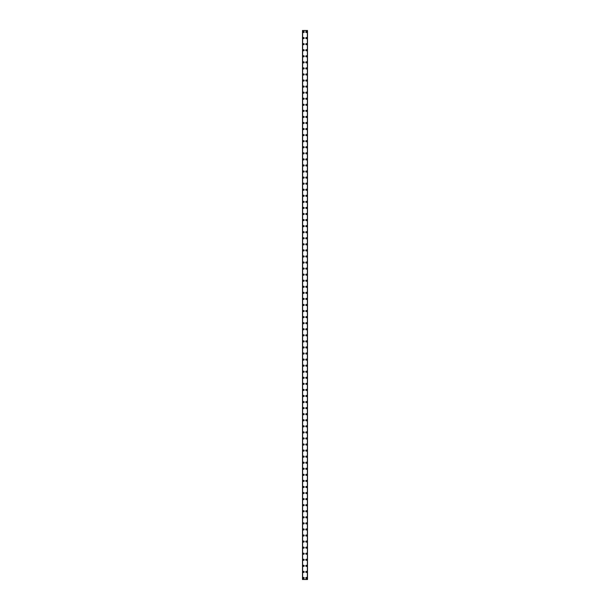 <?xml version="1.0" encoding="UTF-8"?>
<svg xmlns="http://www.w3.org/2000/svg" width="610" height="610" viewBox="0 0 610 610"><rect width="100%" height="100%" fill="white"/><g stroke="black" fill="none" stroke-linecap="round" stroke-linejoin="round"><path stroke-width="0.91" d="M303.063 577.983A0.572 0.572 0 0 1 303.635 577.418A0.572 0.572 0 0 1 304.207 577.983A0.572 0.572 0 0 1 303.635 578.554A0.572 0.572 0 0 1 303.063 577.983M303.063 571.921A0.572 0.572 0 0 1 303.635 571.349A0.572 0.572 0 0 1 304.207 571.921A0.572 0.572 0 0 1 303.635 572.485A0.572 0.572 0 0 1 303.063 571.921M303.063 565.851A0.572 0.572 0 0 1 303.635 565.279A0.572 0.572 0 0 1 304.207 565.851A0.572 0.572 0 0 1 303.635 566.423A0.572 0.572 0 0 1 303.063 565.851M303.063 559.782A0.572 0.572 0 0 1 303.635 559.217A0.572 0.572 0 0 1 304.207 559.782A0.572 0.572 0 0 1 303.635 560.354A0.572 0.572 0 0 1 303.063 559.782M303.063 553.72A0.572 0.572 0 0 1 303.635 553.148A0.572 0.572 0 0 1 304.207 553.72A0.572 0.572 0 0 1 303.635 554.284A0.572 0.572 0 0 1 303.063 553.72M303.063 547.65A0.572 0.572 0 0 1 303.635 547.086A0.572 0.572 0 0 1 304.207 547.65A0.572 0.572 0 0 1 303.635 548.222A0.572 0.572 0 0 1 303.063 547.65M303.063 541.588A0.572 0.572 0 0 1 303.635 541.017A0.572 0.572 0 0 1 304.207 541.588A0.572 0.572 0 0 1 303.635 542.153A0.572 0.572 0 0 1 303.063 541.588M303.063 535.519A0.572 0.572 0 0 1 303.635 534.947A0.572 0.572 0 0 1 304.207 535.519A0.572 0.572 0 0 1 303.635 536.091A0.572 0.572 0 0 1 303.063 535.519M303.063 529.449A0.572 0.572 0 0 1 303.635 528.885A0.572 0.572 0 0 1 304.207 529.449A0.572 0.572 0 0 1 303.635 530.021A0.572 0.572 0 0 1 303.063 529.449M303.063 523.388A0.572 0.572 0 0 1 303.635 522.816A0.572 0.572 0 0 1 304.207 523.388A0.572 0.572 0 0 1 303.635 523.952A0.572 0.572 0 0 1 303.063 523.388M303.063 517.318A0.572 0.572 0 0 1 303.635 516.754A0.572 0.572 0 0 1 304.207 517.318A0.572 0.572 0 0 1 303.635 517.89A0.572 0.572 0 0 1 303.063 517.318M303.063 511.256A0.572 0.572 0 0 1 303.635 510.684A0.572 0.572 0 0 1 304.207 511.256A0.572 0.572 0 0 1 303.635 511.82A0.572 0.572 0 0 1 303.063 511.256M303.063 505.187A0.572 0.572 0 0 1 303.635 504.622A0.572 0.572 0 0 1 304.207 505.187A0.572 0.572 0 0 1 303.635 505.759A0.572 0.572 0 0 1 303.063 505.187M303.063 499.125A0.572 0.572 0 0 1 303.635 498.553A0.572 0.572 0 0 1 304.207 499.125A0.572 0.572 0 0 1 303.635 499.689A0.572 0.572 0 0 1 303.063 499.125M303.063 493.055A0.572 0.572 0 0 1 303.635 492.483A0.572 0.572 0 0 1 304.207 493.055A0.572 0.572 0 0 1 303.635 493.627A0.572 0.572 0 0 1 303.063 493.055M303.063 486.986A0.572 0.572 0 0 1 303.635 486.422A0.572 0.572 0 0 1 304.207 486.986A0.572 0.572 0 0 1 303.635 487.558A0.572 0.572 0 0 1 303.063 486.986M303.063 480.924A0.572 0.572 0 0 1 303.635 480.352A0.572 0.572 0 0 1 304.207 480.924A0.572 0.572 0 0 1 303.635 481.488A0.572 0.572 0 0 1 303.063 480.924M303.063 474.854A0.572 0.572 0 0 1 303.635 474.29A0.572 0.572 0 0 1 304.207 474.854A0.572 0.572 0 0 1 303.635 475.426A0.572 0.572 0 0 1 303.063 474.854M303.063 468.793A0.572 0.572 0 0 1 303.635 468.221A0.572 0.572 0 0 1 304.207 468.793A0.572 0.572 0 0 1 303.635 469.357A0.572 0.572 0 0 1 303.063 468.793M303.063 462.723A0.572 0.572 0 0 1 303.635 462.151A0.572 0.572 0 0 1 304.207 462.723A0.572 0.572 0 0 1 303.635 463.295A0.572 0.572 0 0 1 303.063 462.723M303.063 456.661A0.572 0.572 0 0 1 303.635 456.089A0.572 0.572 0 0 1 304.207 456.661A0.572 0.572 0 0 1 303.635 457.225A0.572 0.572 0 0 1 303.063 456.661M303.063 450.592A0.572 0.572 0 0 1 303.635 450.02A0.572 0.572 0 0 1 304.207 450.592A0.572 0.572 0 0 1 303.635 451.164A0.572 0.572 0 0 1 303.063 450.592M303.063 444.522A0.572 0.572 0 0 1 303.635 443.958A0.572 0.572 0 0 1 304.207 444.522A0.572 0.572 0 0 1 303.635 445.094A0.572 0.572 0 0 1 303.063 444.522M303.063 438.46A0.572 0.572 0 0 1 303.635 437.888A0.572 0.572 0 0 1 304.207 438.46A0.572 0.572 0 0 1 303.635 439.025A0.572 0.572 0 0 1 303.063 438.46M303.063 432.391A0.572 0.572 0 0 1 303.635 431.827A0.572 0.572 0 0 1 304.207 432.391A0.572 0.572 0 0 1 303.635 432.963A0.572 0.572 0 0 1 303.063 432.391M303.063 426.329A0.572 0.572 0 0 1 303.635 425.757A0.572 0.572 0 0 1 304.207 426.329A0.572 0.572 0 0 1 303.635 426.893A0.572 0.572 0 0 1 303.063 426.329M303.063 420.259A0.572 0.572 0 0 1 303.635 419.688A0.572 0.572 0 0 1 304.207 420.259A0.572 0.572 0 0 1 303.635 420.831A0.572 0.572 0 0 1 303.063 420.259M303.063 414.19A0.572 0.572 0 0 1 303.635 413.626A0.572 0.572 0 0 1 304.207 414.19A0.572 0.572 0 0 1 303.635 414.762A0.572 0.572 0 0 1 303.063 414.19M303.063 408.128A0.572 0.572 0 0 1 303.635 407.556A0.572 0.572 0 0 1 304.207 408.128A0.572 0.572 0 0 1 303.635 408.692A0.572 0.572 0 0 1 303.063 408.128M303.063 402.059A0.572 0.572 0 0 1 303.635 401.494A0.572 0.572 0 0 1 304.207 402.059A0.572 0.572 0 0 1 303.635 402.63A0.572 0.572 0 0 1 303.063 402.059M303.063 395.997A0.572 0.572 0 0 1 303.635 395.425A0.572 0.572 0 0 1 304.207 395.997A0.572 0.572 0 0 1 303.635 396.561A0.572 0.572 0 0 1 303.063 395.997M303.063 389.927A0.572 0.572 0 0 1 303.635 389.363A0.572 0.572 0 0 1 304.207 389.927A0.572 0.572 0 0 1 303.635 390.499A0.572 0.572 0 0 1 303.063 389.927M303.063 383.865A0.572 0.572 0 0 1 303.635 383.293A0.572 0.572 0 0 1 304.207 383.865A0.572 0.572 0 0 1 303.635 384.43A0.572 0.572 0 0 1 303.063 383.865M303.063 377.796A0.572 0.572 0 0 1 303.635 377.224A0.572 0.572 0 0 1 304.207 377.796A0.572 0.572 0 0 1 303.635 378.368A0.572 0.572 0 0 1 303.063 377.796M303.063 371.726A0.572 0.572 0 0 1 303.635 371.162A0.572 0.572 0 0 1 304.207 371.726A0.572 0.572 0 0 1 303.635 372.298A0.572 0.572 0 0 1 303.063 371.726M303.063 365.664A0.572 0.572 0 0 1 303.635 365.093A0.572 0.572 0 0 1 304.207 365.664A0.572 0.572 0 0 1 303.635 366.229A0.572 0.572 0 0 1 303.063 365.664M303.063 359.595A0.572 0.572 0 0 1 303.635 359.031A0.572 0.572 0 0 1 304.207 359.595A0.572 0.572 0 0 1 303.635 360.167A0.572 0.572 0 0 1 303.063 359.595M303.063 353.533A0.572 0.572 0 0 1 303.635 352.961A0.572 0.572 0 0 1 304.207 353.533A0.572 0.572 0 0 1 303.635 354.097A0.572 0.572 0 0 1 303.063 353.533M303.063 347.464A0.572 0.572 0 0 1 303.635 346.892A0.572 0.572 0 0 1 304.207 347.464A0.572 0.572 0 0 1 303.635 348.035A0.572 0.572 0 0 1 303.063 347.464M303.063 341.394A0.572 0.572 0 0 1 303.635 340.83A0.572 0.572 0 0 1 304.207 341.394A0.572 0.572 0 0 1 303.635 341.966A0.572 0.572 0 0 1 303.063 341.394M303.063 335.332A0.572 0.572 0 0 1 303.635 334.76A0.572 0.572 0 0 1 304.207 335.332A0.572 0.572 0 0 1 303.635 335.896A0.572 0.572 0 0 1 303.063 335.332M303.063 329.263A0.572 0.572 0 0 1 303.635 328.698A0.572 0.572 0 0 1 304.207 329.263A0.572 0.572 0 0 1 303.635 329.835A0.572 0.572 0 0 1 303.063 329.263M303.063 323.201A0.572 0.572 0 0 1 303.635 322.629A0.572 0.572 0 0 1 304.207 323.201A0.572 0.572 0 0 1 303.635 323.765A0.572 0.572 0 0 1 303.063 323.201M303.063 317.131A0.572 0.572 0 0 1 303.635 316.567A0.572 0.572 0 0 1 304.207 317.131A0.572 0.572 0 0 1 303.635 317.703A0.572 0.572 0 0 1 303.063 317.131M303.063 311.069A0.572 0.572 0 0 1 303.635 310.498A0.572 0.572 0 0 1 304.207 311.069A0.572 0.572 0 0 1 303.635 311.634A0.572 0.572 0 0 1 303.063 311.069M303.063 305A0.572 0.572 0 0 1 303.635 304.428A0.572 0.572 0 0 1 304.207 305A0.572 0.572 0 0 1 303.635 305.572A0.572 0.572 0 0 1 303.063 305M303.063 298.93A0.572 0.572 0 0 1 303.635 298.366A0.572 0.572 0 0 1 304.207 298.93A0.572 0.572 0 0 1 303.635 299.502A0.572 0.572 0 0 1 303.063 298.93M303.063 292.869A0.572 0.572 0 0 1 303.635 292.297A0.572 0.572 0 0 1 304.207 292.869A0.572 0.572 0 0 1 303.635 293.433A0.572 0.572 0 0 1 303.063 292.869M303.063 286.799A0.572 0.572 0 0 1 303.635 286.235A0.572 0.572 0 0 1 304.207 286.799A0.572 0.572 0 0 1 303.635 287.371A0.572 0.572 0 0 1 303.063 286.799M303.063 280.737A0.572 0.572 0 0 1 303.635 280.165A0.572 0.572 0 0 1 304.207 280.737A0.572 0.572 0 0 1 303.635 281.301A0.572 0.572 0 0 1 303.063 280.737M303.063 274.668A0.572 0.572 0 0 1 303.635 274.103A0.572 0.572 0 0 1 304.207 274.668A0.572 0.572 0 0 1 303.635 275.24A0.572 0.572 0 0 1 303.063 274.668M303.063 268.606A0.572 0.572 0 0 1 303.635 268.034A0.572 0.572 0 0 1 304.207 268.606A0.572 0.572 0 0 1 303.635 269.17A0.572 0.572 0 0 1 303.063 268.606M303.063 262.536A0.572 0.572 0 0 1 303.635 261.964A0.572 0.572 0 0 1 304.207 262.536A0.572 0.572 0 0 1 303.635 263.108A0.572 0.572 0 0 1 303.063 262.536M303.063 256.467A0.572 0.572 0 0 1 303.635 255.903A0.572 0.572 0 0 1 304.207 256.467A0.572 0.572 0 0 1 303.635 257.039A0.572 0.572 0 0 1 303.063 256.467M303.063 250.405A0.572 0.572 0 0 1 303.635 249.833A0.572 0.572 0 0 1 304.207 250.405A0.572 0.572 0 0 1 303.635 250.969A0.572 0.572 0 0 1 303.063 250.405M303.063 244.335A0.572 0.572 0 0 1 303.635 243.771A0.572 0.572 0 0 1 304.207 244.335A0.572 0.572 0 0 1 303.635 244.907A0.572 0.572 0 0 1 303.063 244.335M303.063 238.274A0.572 0.572 0 0 1 303.635 237.702A0.572 0.572 0 0 1 304.207 238.274A0.572 0.572 0 0 1 303.635 238.838A0.572 0.572 0 0 1 303.063 238.274M303.063 232.204A0.572 0.572 0 0 1 303.635 231.632A0.572 0.572 0 0 1 304.207 232.204A0.572 0.572 0 0 1 303.635 232.776A0.572 0.572 0 0 1 303.063 232.204M303.063 226.135A0.572 0.572 0 0 1 303.635 225.57A0.572 0.572 0 0 1 304.207 226.135A0.572 0.572 0 0 1 303.635 226.706A0.572 0.572 0 0 1 303.063 226.135M303.063 220.073A0.572 0.572 0 0 1 303.635 219.501A0.572 0.572 0 0 1 304.207 220.073A0.572 0.572 0 0 1 303.635 220.637A0.572 0.572 0 0 1 303.063 220.073M303.063 214.003A0.572 0.572 0 0 1 303.635 213.439A0.572 0.572 0 0 1 304.207 214.003A0.572 0.572 0 0 1 303.635 214.575A0.572 0.572 0 0 1 303.063 214.003M303.063 207.941A0.572 0.572 0 0 1 303.635 207.369A0.572 0.572 0 0 1 304.207 207.941A0.572 0.572 0 0 1 303.635 208.506A0.572 0.572 0 0 1 303.063 207.941M303.063 201.872A0.572 0.572 0 0 1 303.635 201.308A0.572 0.572 0 0 1 304.207 201.872A0.572 0.572 0 0 1 303.635 202.444A0.572 0.572 0 0 1 303.063 201.872M303.063 195.81A0.572 0.572 0 0 1 303.635 195.238A0.572 0.572 0 0 1 304.207 195.81A0.572 0.572 0 0 1 303.635 196.374A0.572 0.572 0 0 1 303.063 195.81M303.063 189.74A0.572 0.572 0 0 1 303.635 189.169A0.572 0.572 0 0 1 304.207 189.74A0.572 0.572 0 0 1 303.635 190.312A0.572 0.572 0 0 1 303.063 189.74M303.063 183.671A0.572 0.572 0 0 1 303.635 183.107A0.572 0.572 0 0 1 304.207 183.671A0.572 0.572 0 0 1 303.635 184.243A0.572 0.572 0 0 1 303.063 183.671M303.063 177.609A0.572 0.572 0 0 1 303.635 177.037A0.572 0.572 0 0 1 304.207 177.609A0.572 0.572 0 0 1 303.635 178.173A0.572 0.572 0 0 1 303.063 177.609M303.063 171.54A0.572 0.572 0 0 1 303.635 170.975A0.572 0.572 0 0 1 304.207 171.54A0.572 0.572 0 0 1 303.635 172.111A0.572 0.572 0 0 1 303.063 171.54M303.063 165.478A0.572 0.572 0 0 1 303.635 164.906A0.572 0.572 0 0 1 304.207 165.478A0.572 0.572 0 0 1 303.635 166.042A0.572 0.572 0 0 1 303.063 165.478M303.063 159.408A0.572 0.572 0 0 1 303.635 158.836A0.572 0.572 0 0 1 304.207 159.408A0.572 0.572 0 0 1 303.635 159.98A0.572 0.572 0 0 1 303.063 159.408M303.063 153.339A0.572 0.572 0 0 1 303.635 152.774A0.572 0.572 0 0 1 304.207 153.339A0.572 0.572 0 0 1 303.635 153.911A0.572 0.572 0 0 1 303.063 153.339M303.063 147.277A0.572 0.572 0 0 1 303.635 146.705A0.572 0.572 0 0 1 304.207 147.277A0.572 0.572 0 0 1 303.635 147.849A0.572 0.572 0 0 1 303.063 147.277M303.063 141.207A0.572 0.572 0 0 1 303.635 140.643A0.572 0.572 0 0 1 304.207 141.207A0.572 0.572 0 0 1 303.635 141.779A0.572 0.572 0 0 1 303.063 141.207M303.063 135.145A0.572 0.572 0 0 1 303.635 134.574A0.572 0.572 0 0 1 304.207 135.145A0.572 0.572 0 0 1 303.635 135.71A0.572 0.572 0 0 1 303.063 135.145M303.063 129.076A0.572 0.572 0 0 1 303.635 128.512A0.572 0.572 0 0 1 304.207 129.076A0.572 0.572 0 0 1 303.635 129.648A0.572 0.572 0 0 1 303.063 129.076M303.063 123.014A0.572 0.572 0 0 1 303.635 122.442A0.572 0.572 0 0 1 304.207 123.014A0.572 0.572 0 0 1 303.635 123.578A0.572 0.572 0 0 1 303.063 123.014M303.063 116.945A0.572 0.572 0 0 1 303.635 116.373A0.572 0.572 0 0 1 304.207 116.945A0.572 0.572 0 0 1 303.635 117.516A0.572 0.572 0 0 1 303.063 116.945M303.063 110.875A0.572 0.572 0 0 1 303.635 110.311A0.572 0.572 0 0 1 304.207 110.875A0.572 0.572 0 0 1 303.635 111.447A0.572 0.572 0 0 1 303.063 110.875M303.063 104.813A0.572 0.572 0 0 1 303.635 104.241A0.572 0.572 0 0 1 304.207 104.813A0.572 0.572 0 0 1 303.635 105.377A0.572 0.572 0 0 1 303.063 104.813M303.063 98.744A0.572 0.572 0 0 1 303.635 98.179A0.572 0.572 0 0 1 304.207 98.744A0.572 0.572 0 0 1 303.635 99.316A0.572 0.572 0 0 1 303.063 98.744M303.063 92.682A0.572 0.572 0 0 1 303.635 92.11A0.572 0.572 0 0 1 304.207 92.682A0.572 0.572 0 0 1 303.635 93.246A0.572 0.572 0 0 1 303.063 92.682M303.063 86.612A0.572 0.572 0 0 1 303.635 86.048A0.572 0.572 0 0 1 304.207 86.612A0.572 0.572 0 0 1 303.635 87.184A0.572 0.572 0 0 1 303.063 86.612M303.063 80.55A0.572 0.572 0 0 1 303.635 79.979A0.572 0.572 0 0 1 304.207 80.55A0.572 0.572 0 0 1 303.635 81.115A0.572 0.572 0 0 1 303.063 80.55M303.063 74.481A0.572 0.572 0 0 1 303.635 73.909A0.572 0.572 0 0 1 304.207 74.481A0.572 0.572 0 0 1 303.635 75.053A0.572 0.572 0 0 1 303.063 74.481M303.063 68.411A0.572 0.572 0 0 1 303.635 67.847A0.572 0.572 0 0 1 304.207 68.411A0.572 0.572 0 0 1 303.635 68.983A0.572 0.572 0 0 1 303.063 68.411M303.063 62.35A0.572 0.572 0 0 1 303.635 61.778A0.572 0.572 0 0 1 304.207 62.35A0.572 0.572 0 0 1 303.635 62.914A0.572 0.572 0 0 1 303.063 62.35M303.063 56.28A0.572 0.572 0 0 1 303.635 55.716A0.572 0.572 0 0 1 304.207 56.28A0.572 0.572 0 0 1 303.635 56.852A0.572 0.572 0 0 1 303.063 56.28M303.063 50.218A0.572 0.572 0 0 1 303.635 49.646A0.572 0.572 0 0 1 304.207 50.218A0.572 0.572 0 0 1 303.635 50.782A0.572 0.572 0 0 1 303.063 50.218M303.063 44.149A0.572 0.572 0 0 1 303.635 43.577A0.572 0.572 0 0 1 304.207 44.149A0.572 0.572 0 0 1 303.635 44.721A0.572 0.572 0 0 1 303.063 44.149M303.063 38.079A0.572 0.572 0 0 1 303.635 37.515A0.572 0.572 0 0 1 304.207 38.079A0.572 0.572 0 0 1 303.635 38.651A0.572 0.572 0 0 1 303.063 38.079M303.063 32.017A0.572 0.572 0 0 1 303.635 31.445A0.572 0.572 0 0 1 304.207 32.017A0.572 0.572 0 0 1 303.635 32.582A0.572 0.572 0 0 1 303.063 32.017M305.793 577.983A0.572 0.572 0 0 1 306.365 577.418A0.572 0.572 0 0 1 306.937 577.983A0.572 0.572 0 0 1 306.365 578.554A0.572 0.572 0 0 1 305.793 577.983M305.793 571.921A0.572 0.572 0 0 1 306.365 571.349A0.572 0.572 0 0 1 306.937 571.921A0.572 0.572 0 0 1 306.365 572.485A0.572 0.572 0 0 1 305.793 571.921M305.793 565.851A0.572 0.572 0 0 1 306.365 565.279A0.572 0.572 0 0 1 306.937 565.851A0.572 0.572 0 0 1 306.365 566.423A0.572 0.572 0 0 1 305.793 565.851M305.793 559.782A0.572 0.572 0 0 1 306.365 559.217A0.572 0.572 0 0 1 306.937 559.782A0.572 0.572 0 0 1 306.365 560.354A0.572 0.572 0 0 1 305.793 559.782M305.793 553.72A0.572 0.572 0 0 1 306.365 553.148A0.572 0.572 0 0 1 306.937 553.72A0.572 0.572 0 0 1 306.365 554.284A0.572 0.572 0 0 1 305.793 553.72M305.793 547.65A0.572 0.572 0 0 1 306.365 547.086A0.572 0.572 0 0 1 306.937 547.65A0.572 0.572 0 0 1 306.365 548.222A0.572 0.572 0 0 1 305.793 547.65M305.793 541.588A0.572 0.572 0 0 1 306.365 541.017A0.572 0.572 0 0 1 306.937 541.588A0.572 0.572 0 0 1 306.365 542.153A0.572 0.572 0 0 1 305.793 541.588M305.793 535.519A0.572 0.572 0 0 1 306.365 534.947A0.572 0.572 0 0 1 306.937 535.519A0.572 0.572 0 0 1 306.365 536.091A0.572 0.572 0 0 1 305.793 535.519M305.793 529.449A0.572 0.572 0 0 1 306.365 528.885A0.572 0.572 0 0 1 306.937 529.449A0.572 0.572 0 0 1 306.365 530.021A0.572 0.572 0 0 1 305.793 529.449M305.793 523.388A0.572 0.572 0 0 1 306.365 522.816A0.572 0.572 0 0 1 306.937 523.388A0.572 0.572 0 0 1 306.365 523.952A0.572 0.572 0 0 1 305.793 523.388M305.793 517.318A0.572 0.572 0 0 1 306.365 516.754A0.572 0.572 0 0 1 306.937 517.318A0.572 0.572 0 0 1 306.365 517.89A0.572 0.572 0 0 1 305.793 517.318M305.793 511.256A0.572 0.572 0 0 1 306.365 510.684A0.572 0.572 0 0 1 306.937 511.256A0.572 0.572 0 0 1 306.365 511.82A0.572 0.572 0 0 1 305.793 511.256M305.793 505.187A0.572 0.572 0 0 1 306.365 504.622A0.572 0.572 0 0 1 306.937 505.187A0.572 0.572 0 0 1 306.365 505.759A0.572 0.572 0 0 1 305.793 505.187M305.793 499.125A0.572 0.572 0 0 1 306.365 498.553A0.572 0.572 0 0 1 306.937 499.125A0.572 0.572 0 0 1 306.365 499.689A0.572 0.572 0 0 1 305.793 499.125M305.793 493.055A0.572 0.572 0 0 1 306.365 492.483A0.572 0.572 0 0 1 306.937 493.055A0.572 0.572 0 0 1 306.365 493.627A0.572 0.572 0 0 1 305.793 493.055M305.793 486.986A0.572 0.572 0 0 1 306.365 486.422A0.572 0.572 0 0 1 306.937 486.986A0.572 0.572 0 0 1 306.365 487.558A0.572 0.572 0 0 1 305.793 486.986M305.793 480.924A0.572 0.572 0 0 1 306.365 480.352A0.572 0.572 0 0 1 306.937 480.924A0.572 0.572 0 0 1 306.365 481.488A0.572 0.572 0 0 1 305.793 480.924M305.793 474.854A0.572 0.572 0 0 1 306.365 474.29A0.572 0.572 0 0 1 306.937 474.854A0.572 0.572 0 0 1 306.365 475.426A0.572 0.572 0 0 1 305.793 474.854M305.793 468.793A0.572 0.572 0 0 1 306.365 468.221A0.572 0.572 0 0 1 306.937 468.793A0.572 0.572 0 0 1 306.365 469.357A0.572 0.572 0 0 1 305.793 468.793M305.793 462.723A0.572 0.572 0 0 1 306.365 462.151A0.572 0.572 0 0 1 306.937 462.723A0.572 0.572 0 0 1 306.365 463.295A0.572 0.572 0 0 1 305.793 462.723M305.793 456.661A0.572 0.572 0 0 1 306.365 456.089A0.572 0.572 0 0 1 306.937 456.661A0.572 0.572 0 0 1 306.365 457.225A0.572 0.572 0 0 1 305.793 456.661M305.793 450.592A0.572 0.572 0 0 1 306.365 450.02A0.572 0.572 0 0 1 306.937 450.592A0.572 0.572 0 0 1 306.365 451.164A0.572 0.572 0 0 1 305.793 450.592M305.793 444.522A0.572 0.572 0 0 1 306.365 443.958A0.572 0.572 0 0 1 306.937 444.522A0.572 0.572 0 0 1 306.365 445.094A0.572 0.572 0 0 1 305.793 444.522M305.793 438.46A0.572 0.572 0 0 1 306.365 437.888A0.572 0.572 0 0 1 306.937 438.46A0.572 0.572 0 0 1 306.365 439.025A0.572 0.572 0 0 1 305.793 438.46M305.793 432.391A0.572 0.572 0 0 1 306.365 431.827A0.572 0.572 0 0 1 306.937 432.391A0.572 0.572 0 0 1 306.365 432.963A0.572 0.572 0 0 1 305.793 432.391M305.793 426.329A0.572 0.572 0 0 1 306.365 425.757A0.572 0.572 0 0 1 306.937 426.329A0.572 0.572 0 0 1 306.365 426.893A0.572 0.572 0 0 1 305.793 426.329M305.793 420.259A0.572 0.572 0 0 1 306.365 419.688A0.572 0.572 0 0 1 306.937 420.259A0.572 0.572 0 0 1 306.365 420.831A0.572 0.572 0 0 1 305.793 420.259M305.793 414.19A0.572 0.572 0 0 1 306.365 413.626A0.572 0.572 0 0 1 306.937 414.19A0.572 0.572 0 0 1 306.365 414.762A0.572 0.572 0 0 1 305.793 414.19M305.793 408.128A0.572 0.572 0 0 1 306.365 407.556A0.572 0.572 0 0 1 306.937 408.128A0.572 0.572 0 0 1 306.365 408.692A0.572 0.572 0 0 1 305.793 408.128M305.793 402.059A0.572 0.572 0 0 1 306.365 401.494A0.572 0.572 0 0 1 306.937 402.059A0.572 0.572 0 0 1 306.365 402.63A0.572 0.572 0 0 1 305.793 402.059M305.793 395.997A0.572 0.572 0 0 1 306.365 395.425A0.572 0.572 0 0 1 306.937 395.997A0.572 0.572 0 0 1 306.365 396.561A0.572 0.572 0 0 1 305.793 395.997M305.793 389.927A0.572 0.572 0 0 1 306.365 389.363A0.572 0.572 0 0 1 306.937 389.927A0.572 0.572 0 0 1 306.365 390.499A0.572 0.572 0 0 1 305.793 389.927M305.793 383.865A0.572 0.572 0 0 1 306.365 383.293A0.572 0.572 0 0 1 306.937 383.865A0.572 0.572 0 0 1 306.365 384.43A0.572 0.572 0 0 1 305.793 383.865M305.793 377.796A0.572 0.572 0 0 1 306.365 377.224A0.572 0.572 0 0 1 306.937 377.796A0.572 0.572 0 0 1 306.365 378.368A0.572 0.572 0 0 1 305.793 377.796M305.793 371.726A0.572 0.572 0 0 1 306.365 371.162A0.572 0.572 0 0 1 306.937 371.726A0.572 0.572 0 0 1 306.365 372.298A0.572 0.572 0 0 1 305.793 371.726M305.793 365.664A0.572 0.572 0 0 1 306.365 365.093A0.572 0.572 0 0 1 306.937 365.664A0.572 0.572 0 0 1 306.365 366.229A0.572 0.572 0 0 1 305.793 365.664M305.793 359.595A0.572 0.572 0 0 1 306.365 359.031A0.572 0.572 0 0 1 306.937 359.595A0.572 0.572 0 0 1 306.365 360.167A0.572 0.572 0 0 1 305.793 359.595M305.793 353.533A0.572 0.572 0 0 1 306.365 352.961A0.572 0.572 0 0 1 306.937 353.533A0.572 0.572 0 0 1 306.365 354.097A0.572 0.572 0 0 1 305.793 353.533M305.793 347.464A0.572 0.572 0 0 1 306.365 346.892A0.572 0.572 0 0 1 306.937 347.464A0.572 0.572 0 0 1 306.365 348.035A0.572 0.572 0 0 1 305.793 347.464M305.793 341.394A0.572 0.572 0 0 1 306.365 340.83A0.572 0.572 0 0 1 306.937 341.394A0.572 0.572 0 0 1 306.365 341.966A0.572 0.572 0 0 1 305.793 341.394M305.793 335.332A0.572 0.572 0 0 1 306.365 334.76A0.572 0.572 0 0 1 306.937 335.332A0.572 0.572 0 0 1 306.365 335.896A0.572 0.572 0 0 1 305.793 335.332M305.793 329.263A0.572 0.572 0 0 1 306.365 328.698A0.572 0.572 0 0 1 306.937 329.263A0.572 0.572 0 0 1 306.365 329.835A0.572 0.572 0 0 1 305.793 329.263M305.793 323.201A0.572 0.572 0 0 1 306.365 322.629A0.572 0.572 0 0 1 306.937 323.201A0.572 0.572 0 0 1 306.365 323.765A0.572 0.572 0 0 1 305.793 323.201M305.793 317.131A0.572 0.572 0 0 1 306.365 316.567A0.572 0.572 0 0 1 306.937 317.131A0.572 0.572 0 0 1 306.365 317.703A0.572 0.572 0 0 1 305.793 317.131M305.793 311.069A0.572 0.572 0 0 1 306.365 310.498A0.572 0.572 0 0 1 306.937 311.069A0.572 0.572 0 0 1 306.365 311.634A0.572 0.572 0 0 1 305.793 311.069M305.793 305A0.572 0.572 0 0 1 306.365 304.428A0.572 0.572 0 0 1 306.937 305A0.572 0.572 0 0 1 306.365 305.572A0.572 0.572 0 0 1 305.793 305M305.793 298.93A0.572 0.572 0 0 1 306.365 298.366A0.572 0.572 0 0 1 306.937 298.93A0.572 0.572 0 0 1 306.365 299.502A0.572 0.572 0 0 1 305.793 298.93M305.793 292.869A0.572 0.572 0 0 1 306.365 292.297A0.572 0.572 0 0 1 306.937 292.869A0.572 0.572 0 0 1 306.365 293.433A0.572 0.572 0 0 1 305.793 292.869M305.793 286.799A0.572 0.572 0 0 1 306.365 286.235A0.572 0.572 0 0 1 306.937 286.799A0.572 0.572 0 0 1 306.365 287.371A0.572 0.572 0 0 1 305.793 286.799M305.793 280.737A0.572 0.572 0 0 1 306.365 280.165A0.572 0.572 0 0 1 306.937 280.737A0.572 0.572 0 0 1 306.365 281.301A0.572 0.572 0 0 1 305.793 280.737M305.793 274.668A0.572 0.572 0 0 1 306.365 274.103A0.572 0.572 0 0 1 306.937 274.668A0.572 0.572 0 0 1 306.365 275.24A0.572 0.572 0 0 1 305.793 274.668M305.793 268.606A0.572 0.572 0 0 1 306.365 268.034A0.572 0.572 0 0 1 306.937 268.606A0.572 0.572 0 0 1 306.365 269.17A0.572 0.572 0 0 1 305.793 268.606M305.793 262.536A0.572 0.572 0 0 1 306.365 261.964A0.572 0.572 0 0 1 306.937 262.536A0.572 0.572 0 0 1 306.365 263.108A0.572 0.572 0 0 1 305.793 262.536M305.793 256.467A0.572 0.572 0 0 1 306.365 255.903A0.572 0.572 0 0 1 306.937 256.467A0.572 0.572 0 0 1 306.365 257.039A0.572 0.572 0 0 1 305.793 256.467M305.793 250.405A0.572 0.572 0 0 1 306.365 249.833A0.572 0.572 0 0 1 306.937 250.405A0.572 0.572 0 0 1 306.365 250.969A0.572 0.572 0 0 1 305.793 250.405M305.793 244.335A0.572 0.572 0 0 1 306.365 243.771A0.572 0.572 0 0 1 306.937 244.335A0.572 0.572 0 0 1 306.365 244.907A0.572 0.572 0 0 1 305.793 244.335M305.793 238.274A0.572 0.572 0 0 1 306.365 237.702A0.572 0.572 0 0 1 306.937 238.274A0.572 0.572 0 0 1 306.365 238.838A0.572 0.572 0 0 1 305.793 238.274M305.793 232.204A0.572 0.572 0 0 1 306.365 231.632A0.572 0.572 0 0 1 306.937 232.204A0.572 0.572 0 0 1 306.365 232.776A0.572 0.572 0 0 1 305.793 232.204M305.793 226.135A0.572 0.572 0 0 1 306.365 225.57A0.572 0.572 0 0 1 306.937 226.135A0.572 0.572 0 0 1 306.365 226.706A0.572 0.572 0 0 1 305.793 226.135M305.793 220.073A0.572 0.572 0 0 1 306.365 219.501A0.572 0.572 0 0 1 306.937 220.073A0.572 0.572 0 0 1 306.365 220.637A0.572 0.572 0 0 1 305.793 220.073M305.793 214.003A0.572 0.572 0 0 1 306.365 213.439A0.572 0.572 0 0 1 306.937 214.003A0.572 0.572 0 0 1 306.365 214.575A0.572 0.572 0 0 1 305.793 214.003M305.793 207.941A0.572 0.572 0 0 1 306.365 207.369A0.572 0.572 0 0 1 306.937 207.941A0.572 0.572 0 0 1 306.365 208.506A0.572 0.572 0 0 1 305.793 207.941M305.793 201.872A0.572 0.572 0 0 1 306.365 201.308A0.572 0.572 0 0 1 306.937 201.872A0.572 0.572 0 0 1 306.365 202.444A0.572 0.572 0 0 1 305.793 201.872M305.793 195.81A0.572 0.572 0 0 1 306.365 195.238A0.572 0.572 0 0 1 306.937 195.81A0.572 0.572 0 0 1 306.365 196.374A0.572 0.572 0 0 1 305.793 195.81M305.793 189.74A0.572 0.572 0 0 1 306.365 189.169A0.572 0.572 0 0 1 306.937 189.74A0.572 0.572 0 0 1 306.365 190.312A0.572 0.572 0 0 1 305.793 189.74M305.793 183.671A0.572 0.572 0 0 1 306.365 183.107A0.572 0.572 0 0 1 306.937 183.671A0.572 0.572 0 0 1 306.365 184.243A0.572 0.572 0 0 1 305.793 183.671M305.793 177.609A0.572 0.572 0 0 1 306.365 177.037A0.572 0.572 0 0 1 306.937 177.609A0.572 0.572 0 0 1 306.365 178.173A0.572 0.572 0 0 1 305.793 177.609M305.793 171.54A0.572 0.572 0 0 1 306.365 170.975A0.572 0.572 0 0 1 306.937 171.54A0.572 0.572 0 0 1 306.365 172.111A0.572 0.572 0 0 1 305.793 171.54M305.793 165.478A0.572 0.572 0 0 1 306.365 164.906A0.572 0.572 0 0 1 306.937 165.478A0.572 0.572 0 0 1 306.365 166.042A0.572 0.572 0 0 1 305.793 165.478M305.793 159.408A0.572 0.572 0 0 1 306.365 158.836A0.572 0.572 0 0 1 306.937 159.408A0.572 0.572 0 0 1 306.365 159.98A0.572 0.572 0 0 1 305.793 159.408M305.793 153.339A0.572 0.572 0 0 1 306.365 152.774A0.572 0.572 0 0 1 306.937 153.339A0.572 0.572 0 0 1 306.365 153.911A0.572 0.572 0 0 1 305.793 153.339M305.793 147.277A0.572 0.572 0 0 1 306.365 146.705A0.572 0.572 0 0 1 306.937 147.277A0.572 0.572 0 0 1 306.365 147.849A0.572 0.572 0 0 1 305.793 147.277M305.793 141.207A0.572 0.572 0 0 1 306.365 140.643A0.572 0.572 0 0 1 306.937 141.207A0.572 0.572 0 0 1 306.365 141.779A0.572 0.572 0 0 1 305.793 141.207M305.793 135.145A0.572 0.572 0 0 1 306.365 134.574A0.572 0.572 0 0 1 306.937 135.145A0.572 0.572 0 0 1 306.365 135.71A0.572 0.572 0 0 1 305.793 135.145M305.793 129.076A0.572 0.572 0 0 1 306.365 128.512A0.572 0.572 0 0 1 306.937 129.076A0.572 0.572 0 0 1 306.365 129.648A0.572 0.572 0 0 1 305.793 129.076M305.793 123.014A0.572 0.572 0 0 1 306.365 122.442A0.572 0.572 0 0 1 306.937 123.014A0.572 0.572 0 0 1 306.365 123.578A0.572 0.572 0 0 1 305.793 123.014M305.793 116.945A0.572 0.572 0 0 1 306.365 116.373A0.572 0.572 0 0 1 306.937 116.945A0.572 0.572 0 0 1 306.365 117.516A0.572 0.572 0 0 1 305.793 116.945M305.793 110.875A0.572 0.572 0 0 1 306.365 110.311A0.572 0.572 0 0 1 306.937 110.875A0.572 0.572 0 0 1 306.365 111.447A0.572 0.572 0 0 1 305.793 110.875M305.793 104.813A0.572 0.572 0 0 1 306.365 104.241A0.572 0.572 0 0 1 306.937 104.813A0.572 0.572 0 0 1 306.365 105.377A0.572 0.572 0 0 1 305.793 104.813M305.793 98.744A0.572 0.572 0 0 1 306.365 98.179A0.572 0.572 0 0 1 306.937 98.744A0.572 0.572 0 0 1 306.365 99.316A0.572 0.572 0 0 1 305.793 98.744M305.793 92.682A0.572 0.572 0 0 1 306.365 92.11A0.572 0.572 0 0 1 306.937 92.682A0.572 0.572 0 0 1 306.365 93.246A0.572 0.572 0 0 1 305.793 92.682M305.793 86.612A0.572 0.572 0 0 1 306.365 86.048A0.572 0.572 0 0 1 306.937 86.612A0.572 0.572 0 0 1 306.365 87.184A0.572 0.572 0 0 1 305.793 86.612M305.793 80.55A0.572 0.572 0 0 1 306.365 79.979A0.572 0.572 0 0 1 306.937 80.55A0.572 0.572 0 0 1 306.365 81.115A0.572 0.572 0 0 1 305.793 80.55M305.793 74.481A0.572 0.572 0 0 1 306.365 73.909A0.572 0.572 0 0 1 306.937 74.481A0.572 0.572 0 0 1 306.365 75.053A0.572 0.572 0 0 1 305.793 74.481M305.793 68.411A0.572 0.572 0 0 1 306.365 67.847A0.572 0.572 0 0 1 306.937 68.411A0.572 0.572 0 0 1 306.365 68.983A0.572 0.572 0 0 1 305.793 68.411M305.793 62.35A0.572 0.572 0 0 1 306.365 61.778A0.572 0.572 0 0 1 306.937 62.35A0.572 0.572 0 0 1 306.365 62.914A0.572 0.572 0 0 1 305.793 62.35M305.793 56.28A0.572 0.572 0 0 1 306.365 55.716A0.572 0.572 0 0 1 306.937 56.28A0.572 0.572 0 0 1 306.365 56.852A0.572 0.572 0 0 1 305.793 56.28M305.793 50.218A0.572 0.572 0 0 1 306.365 49.646A0.572 0.572 0 0 1 306.937 50.218A0.572 0.572 0 0 1 306.365 50.782A0.572 0.572 0 0 1 305.793 50.218M305.793 44.149A0.572 0.572 0 0 1 306.365 43.577A0.572 0.572 0 0 1 306.937 44.149A0.572 0.572 0 0 1 306.365 44.721A0.572 0.572 0 0 1 305.793 44.149M305.793 38.079A0.572 0.572 0 0 1 306.365 37.515A0.572 0.572 0 0 1 306.937 38.079A0.572 0.572 0 0 1 306.365 38.651A0.572 0.572 0 0 1 305.793 38.079M305.793 32.017A0.572 0.572 0 0 1 306.365 31.445A0.572 0.572 0 0 1 306.937 32.017A0.572 0.572 0 0 1 306.365 32.582A0.572 0.572 0 0 1 305.793 32.017M307.478 30.5L302.499 30.5L302.499 579.5L307.501 579.5L307.501 30.5L307.478 579.5M307.364 579.5L307.364 30.5L307.379 579.5M302.621 579.5L302.636 30.5L302.621 579.5M307.501 30.5L307.501 579.5L307.501 30.5M302.522 30.5L302.522 579.5M302.606 30.5L302.606 579.5M307.394 30.5L307.394 579.5"/></g></svg>
